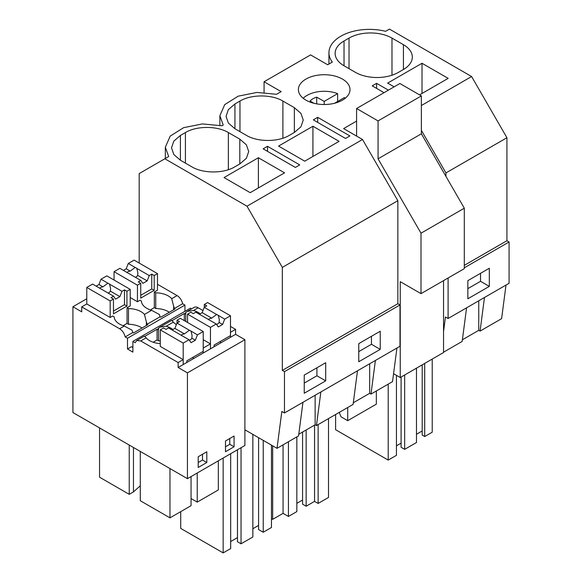 <?xml version="1.0" encoding="UTF-8"?>
<svg xmlns="http://www.w3.org/2000/svg" width="582" height="582" viewBox="0 0 582 582"><rect width="100%" height="100%" fill="white"/><g stroke="black" fill="none" stroke-linecap="round" stroke-linejoin="round"><path stroke-width="0.87" d="M328.946 64.027L328.946 52.751A40.485 23.375 -0 0 1 385.597 31.319L389.445 29.1L471.602 76.533L506.929 137.723L506.929 240.73L464.305 265.341M506.929 137.723L445.943 172.927L445.943 176.397M328.946 52.751A40.485 23.375 -0 0 0 332.315 62.085L327.673 64.762L310.599 54.904L264.075 81.764L281.157 91.621L276.515 94.299L256.931 92.436L238.162 96.175L224.732 104.622L219.865 115.731L223.233 125.065L221.982 125.785L202.391 123.922L183.628 127.669L170.199 136.108L165.332 147.217L168.693 156.551L139.178 173.589L139.178 263.064M376.59 88.377L376.59 83.335L388.398 90.152M462.392 339.772L478.746 330.329L478.746 300.807M466.575 307.834L462.173 341.423L443.549 352.175M424.707 363.408L424.707 436.529L432.222 432.193L432.222 359.072M424.707 436.529L422.205 435.089L422.205 364.856M416.479 434.259L422.205 430.956M404.672 374.983L404.672 449.34L416.479 442.524L416.479 368.159M404.672 449.34L401.093 447.274L401.093 377.049M396.437 445.827L401.093 443.142M335.603 414.5L335.603 429.712L388.209 460.086L396.437 455.335L396.437 375.332M480.536 273.329L480.536 281.317L467.848 288.636M388.209 384.127L388.209 460.086M484.464 297.504L480.07 331.093L478.746 330.329M506.005 285.064L501.611 318.66L480.07 331.093M489.317 286.388L467.848 298.784L467.848 280.648L489.317 268.251L489.317 286.388L480.536 281.317M419.571 94.881L448.162 78.374L422.008 63.271L422.008 93.476M422.008 63.271L387.648 83.102L394.123 86.842M344.027 65.773L355.478 72.379A30.366 17.533 0 0 0 398.423 72.379L403.428 69.491A30.366 17.533 0 0 0 412.325 57.094A30.366 17.533 0 0 0 403.428 44.698L391.977 38.085A30.366 17.533 0 0 0 349.033 38.085L344.027 40.98A30.366 17.533 0 0 0 335.13 53.377A30.366 17.533 0 0 0 344.027 65.773L344.027 40.98M506.929 240.73L509.075 241.974L509.075 283.296L448.096 318.5L445.456 316.979L443.549 331.565M356.584 121.1L343.613 128.593L362.521 139.505L247.001 206.203L282.328 267.393L397.848 200.695L362.521 139.505M509.075 241.974L464.305 267.822M448.096 278.007L448.096 318.5M471.602 76.533L421.361 105.538M421.361 130.346L445.943 172.927M164.844 158.77L247.001 206.203M384.033 92.669L372.225 85.852L376.59 83.335M317.685 117.338L349.891 135.933L345.526 138.458L313.32 119.863L317.685 117.338L317.685 122.38M228.362 169.682L228.362 132.55C217.188 125.756 196.592 125.756 185.418 132.55L180.405 135.439L173.829 141.128L171.515 147.835L173.829 154.55L180.405 160.232L180.405 135.439M228.362 132.55L239.813 139.156L246.397 144.845L248.71 151.553L246.397 158.268L239.813 163.957L239.813 139.156M180.405 160.232L191.856 166.845C203.038 173.64 223.626 173.64 234.801 166.845L239.813 163.957M299.723 164.902L295.358 167.427L263.144 148.832L267.516 146.308L299.723 164.902M234.946 103.952L228.362 109.642L226.056 116.349L228.362 123.057L234.946 128.746L234.946 103.952L239.959 101.057C251.133 94.262 271.721 94.262 282.903 101.057L294.354 107.67L300.938 113.359L303.244 120.067L300.938 126.774L294.354 132.463L294.354 107.67M234.946 128.746L246.397 135.359C257.579 142.154 278.167 142.154 289.341 135.359L294.354 132.463M312.927 126.243L339.08 141.346L304.728 161.185L278.574 146.082L312.927 126.243L312.927 156.449M305.95 100.148A25.812 14.899 180 0 1 298.391 89.613A25.812 14.899 180 0 1 314.324 75.849A25.812 14.899 180 0 1 342.449 79.079A25.812 14.899 180 0 1 350.008 89.613A25.812 14.899 180 0 1 334.075 103.385A25.812 14.899 180 0 1 305.95 100.148M258.386 157.737L224.034 177.568L250.187 192.671L284.547 172.839L258.386 157.737L258.386 187.935M357.493 370.807L353.099 404.403L316.455 425.558L315.131 424.795L315.131 395.265M298.777 434.237L315.131 424.795M302.96 402.3L298.559 435.889L277.01 448.329L244.898 429.785L244.898 445.485L187.44 478.659L72.925 412.543L72.925 306.75L81.727 311.836L81.727 306.881L119.63 328.757C122.453 330.591 124.301 333.311 125.174 336.92L127.487 338.251L127.487 348.996L132.885 352.117L132.885 341.372L135.191 342.703L136.69 340.543L140.742 340.95L178.136 362.542L178.136 367.497L187.44 372.873L187.44 478.659M396.931 348.043L392.53 381.632L370.989 394.072L369.672 393.308L369.672 363.779M353.318 402.751L369.672 393.308M320.849 391.97L316.455 425.558M399.994 304.946L284.474 371.643L282.328 370.407L397.848 303.709L399.994 304.946L399.994 346.268L284.474 412.965L281.841 411.445L277.01 448.329M284.474 371.643L284.474 412.965M325.702 362.717L325.702 380.854L304.233 393.25L304.233 375.114L325.702 362.717M380.242 349.36L380.242 331.231L358.767 343.627L358.767 361.757L380.242 349.36L371.454 344.289L358.767 351.615M316.921 367.788L316.921 375.776L304.233 383.102M223.153 458.041L223.153 552.9L230.668 548.564L230.668 453.705M223.153 552.9L180.711 528.398L180.711 511.658M263.231 440.37L263.231 532.239L271.467 527.488L271.467 445.128M263.231 532.239L258.583 529.555L258.583 437.686M252.857 528.725L258.583 525.422M237.471 449.777L237.471 541.74L241.043 543.806L252.857 536.99L252.857 434.383M230.668 541.536L237.471 537.608M325.702 380.854L316.921 375.776M241.043 447.711L241.043 543.806M282.328 370.407L282.328 267.393M397.848 303.709L397.848 200.695M184.938 311.319L184.938 305.084L182.624 303.753A8.097 4.678 60 0 0 177.081 295.591L157.489 284.278M132.885 341.372L190.336 308.198L191.522 308.889M187.419 311.254L194.141 307.376A8.097 4.678 60 0 1 198.193 307.776L193.5 310.49L187.222 311.37L185.76 312.432L185.047 313.924L184.327 313.509L171.981 320.638M244.898 429.785L244.898 339.699L235.594 334.33L235.594 329.368L230.494 326.429M202.987 310.548L198.193 307.776M267.516 146.308L267.516 151.349M375.39 360.476L370.989 394.072M306.147 429.982L306.147 506.224L314.556 501.371L318.136 503.437L328.51 497.443L328.51 418.596M306.147 506.224L302.567 504.158L302.567 432.048M296.842 503.328L302.567 500.025M271.467 518.642L272.682 519.348L283.063 513.353L288.432 516.452L296.842 511.6L296.842 436.878M371.454 336.301L371.454 344.289M314.556 425.129L314.556 501.371M318.136 424.584L318.136 503.437M272.682 445.827L272.682 519.348M283.063 444.837L283.063 513.353M288.432 441.738L288.432 516.452M264.075 81.764L264.075 92.451M186.837 362.477L186.837 360.825L203.227 351.361L203.227 331.529L197.422 334.876L195.356 340.201L191.063 342.682L188.997 339.743L182.617 336.061A6.075 3.507 -0 0 1 181.7 335.625A6.075 3.507 -0 0 1 180.951 335.101L168.54 327.935L166.03 329.383L163.578 327.972L160.283 329.87L160.283 346.406L183.185 359.625L178.136 362.542M144.176 336.447C144.14 335.799 144.78 336.265 146.097 337.851A18.348 10.592 -0 0 0 160.283 343.642M127.487 348.996L131.474 346.697L132.885 347.512M110.18 300.945L113.475 299.046L111.031 297.635L113.541 296.18L101.13 289.014A6.075 3.507 -0 0 1 100.22 288.577A6.075 3.507 -0 0 1 99.471 288.054L92.589 284.081L86.776 287.435L110.18 300.945L110.18 317.474L112.733 316.004L114.167 316.826A18.348 10.592 -0 0 0 124.322 326.051L132.063 330.22A8.097 4.678 -120 0 1 132.776 332.533L125.174 336.92M110.18 317.474L86.776 303.964L81.727 306.881M86.776 298.755L72.925 306.75M183.185 359.625L183.185 364.587L178.136 367.497M235.594 334.33L210.451 348.844L210.451 343.882L203.227 348.058L203.227 353.012L183.185 364.587L183.185 343.096L188.997 339.743M214.111 346.734L214.111 345.075L230.494 335.618L230.494 315.786L224.688 319.132L222.622 324.458L218.33 326.938L216.264 323.999L210.451 327.353L210.451 348.844L203.227 353.012M172.941 329.528A18.348 10.592 -0 0 0 166.226 326.233L159.955 327.113L158.493 328.183A8.097 4.678 -120 0 0 157.773 329.667L157.06 329.252L157.06 339.997L158.493 340.826L158.493 328.183M210.451 343.882L203.227 339.706M171.45 320.697C171.406 320.049 172.046 320.522 173.371 322.108A18.348 10.592 -0 0 0 176.375 324.611M192.489 357.559L193.922 358.388M160.283 340.899A18.348 10.592 0 0 0 158.493 340.826M157.06 339.997L153.175 342.245M157.06 329.252L144.707 336.381M144.452 314.425L146.373 321.955A8.097 4.678 -120 0 1 147.093 324.269L160.043 316.79A8.097 4.678 -120 0 0 159.33 314.476L151.596 310.308L144.452 314.425A18.348 10.592 -0 0 0 128.484 308.562L127.051 307.74L130.222 305.906L130.222 289.378L126.934 291.276L126.934 306.096L113.475 313.865L113.475 299.046M147.093 324.269L147.806 324.683L133.489 332.948L132.776 332.533M137.447 285.202L140.742 283.303L138.298 281.884L140.815 280.437L128.396 273.271A6.075 3.507 -0 0 1 127.487 272.834A6.075 3.507 -0 0 1 126.738 272.311L119.856 268.338L114.043 271.692L137.447 285.202L137.447 301.731L140.007 300.261L141.433 301.083A18.348 10.592 -0 0 0 151.596 310.308M137.447 301.731L130.222 297.562M146.373 325.505L146.373 321.955M142.037 328.008A18.348 10.592 -0 0 0 128.484 324.269L128.484 308.562M128.484 324.269L127.051 323.439L127.051 307.74M133.467 447.493L133.467 491.885L129.233 494.336L99.544 477.196L99.544 427.908M129.233 494.336L129.233 445.048M140.291 451.436L140.291 500.716L169.973 517.856L169.973 468.568M198.215 462.523L202.507 460.042L202.507 454.258M169.973 517.856L191.056 505.685L191.056 476.571M133.467 491.885L140.291 485.795M144.271 336.163L136.69 340.543M206.806 462.523L206.806 451.778L198.215 456.739L198.215 467.477L206.806 462.523L202.507 460.042M184.938 305.084L127.487 338.251M182.624 303.753L174.36 308.525A8.097 4.678 -120 0 0 173.647 306.205L173.647 309.762M160.043 316.79L160.763 317.197L175.073 308.933L174.36 308.525M244.898 339.699L187.44 372.873M234.073 446.78L234.073 436.034L225.489 440.989L225.489 451.734L234.073 446.78L229.781 444.299L229.781 438.515M160.152 326.997L171.523 320.435M169.304 312.265A18.348 10.592 0 0 0 155.75 308.525L154.317 307.696L154.317 291.997L155.75 292.819L155.75 308.525M177.081 295.591L171.726 298.682A18.348 10.592 -0 0 0 155.75 292.819M171.726 298.682L173.647 306.205M154.317 291.997L157.489 290.163L157.489 273.635L154.201 275.533L154.201 290.353L140.742 298.122L140.742 283.303M184.327 313.509L184.327 320.617M185.76 321.446L185.76 312.432M191.056 498.541L197.24 502.113L197.24 472.999M219.756 341.816L221.189 342.645M235.594 329.368L230.494 332.315L230.494 337.269M225.489 446.78L229.781 444.299M197.24 502.113L218.323 489.942L218.323 460.828M200.208 313.785A18.348 10.592 -0 0 0 193.5 310.49M393.57 373.68L400.249 377.536L400.249 281.666L421.004 293.648L421.004 233.2L378.06 158.813L378.06 120.918L356.584 108.521L356.584 136.079M421.004 293.648L464.305 268.644L464.305 208.196L421.361 133.816L421.361 95.914L399.892 83.517L356.584 108.521M400.249 377.536L443.549 352.532L443.549 280.633M376.343 390.98L376.343 404.148L347.709 420.677L340.972 416.785L339.27 412.383M347.709 420.677L347.709 407.509M464.305 208.196L421.004 233.2M421.361 133.816L378.06 158.813M421.361 95.914L378.06 120.918M337.64 101.486L337.64 93.629A24.291 14.026 0 0 0 331.042 91.861A24.291 14.026 0 0 0 303.193 98.271M345.206 98.271A24.291 14.026 0 0 0 344.435 97.558L334.555 103.261M337.64 93.629L324.203 101.392L316.703 97.158A15.998 9.239 0 0 0 310.068 100.992L313.974 103.298M324.203 101.392L324.203 104.513M316.703 103.872L316.703 97.158M222.622 324.458L219.13 322.443A6.075 3.507 180 0 1 216.599 324.465M224.688 319.132L217.559 314.92A6.075 3.507 -0 0 0 216.65 314.491L211.695 318.15A6.075 3.507 -0 0 0 208.363 319.467M218.308 315.451L219.341 319.758L219.13 322.443M210.451 327.353L187.55 314.127L190.845 312.228L193.297 313.64L195.814 312.192L208.225 319.358A6.075 3.507 -0 0 0 208.974 319.882A6.075 3.507 -0 0 0 209.884 320.311L216.264 323.999M216.65 314.491L204.238 307.325L202.172 312.65L199.393 314.258M230.494 315.786L207.592 302.56L204.304 304.459L206.756 305.87L204.238 307.325M187.55 314.127L187.55 322.479M211.695 318.15L202.172 312.65M204.304 304.459L204.304 307.289M140.815 280.437L142.881 283.376L147.173 280.895L137.65 275.395L137.854 272.711L136.828 268.404A6.075 3.507 -0 0 0 136.079 267.88A6.075 3.507 -0 0 0 135.162 267.444L130.208 271.103A6.075 3.507 -0 0 0 126.876 272.42M135.395 277.308A6.075 3.507 -0 0 0 137.65 275.395M114.043 271.692L114.043 280.037M135.162 267.444L128.28 263.471L126.214 268.797L123.435 270.404M128.28 263.471L134.086 260.118L157.489 273.635M154.317 307.645L150.374 309.922M140.742 295.3L151.757 288.941L151.757 274.122L149.239 275.57L147.173 280.895M149.239 275.57L136.828 268.404M151.757 274.122L154.201 275.533M130.208 271.103L126.214 268.797M151.757 288.941L154.201 290.353M195.356 340.201L191.864 338.186A6.075 3.507 180 0 1 189.325 340.208M197.422 334.876L190.292 330.663A6.075 3.507 -0 0 0 189.383 330.234L184.429 333.893A6.075 3.507 -0 0 0 181.089 335.21M191.042 331.194L192.075 335.501L191.864 338.186M160.283 329.87L183.185 343.096M189.383 330.234L176.972 323.068L174.906 328.394L172.119 330.001M203.227 331.529L180.325 318.303L177.03 320.202L179.482 321.62L176.972 323.068M184.429 333.893L174.906 328.394M177.03 320.202L177.03 323.032M113.541 296.18L115.607 299.119L119.907 296.638L110.376 291.138L110.587 288.454L109.554 284.147A6.075 3.507 -0 0 0 108.805 283.623A6.075 3.507 -0 0 0 107.896 283.187L102.941 286.846A6.075 3.507 -0 0 0 99.602 288.17M108.121 293.052A6.075 3.507 -0 0 0 110.376 291.138M86.776 287.435L86.776 303.964M107.896 283.187L101.013 279.215L98.947 284.54L96.161 286.148M101.013 279.215L106.819 275.868L130.222 289.378M127.051 323.388L123.108 325.665M113.475 311.043L124.483 304.684L124.483 289.865L121.973 291.313L119.907 296.638M121.973 291.313L109.554 284.147M124.483 289.865L126.934 291.276M102.941 286.846L98.947 284.54M124.483 304.684L126.934 306.096M349.033 68.661L349.033 38.085M391.977 75.216L391.977 38.085M403.428 69.491L403.428 44.698M185.418 163.127L185.418 132.55M239.959 131.641L239.959 101.057M282.903 138.196L282.903 101.057M146.097 337.851L140.742 340.95M124.322 326.051L119.63 328.757M173.371 322.108L166.226 326.233M165.332 158.493L165.332 147.217M219.865 125.297L219.865 115.731"/></g></svg>
